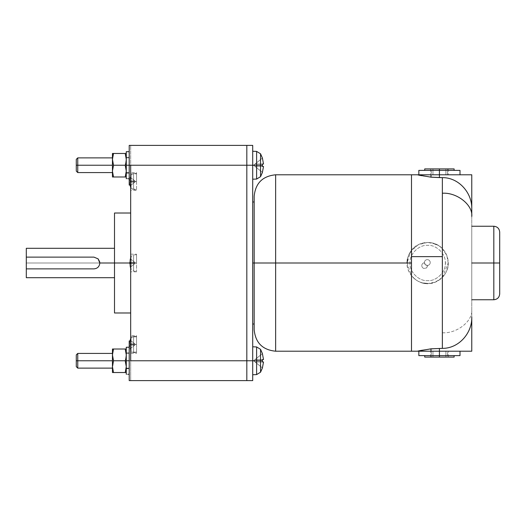 <?xml version="1.0" encoding="UTF-8"?>
<svg xmlns="http://www.w3.org/2000/svg" width="526" height="526" viewBox="0 0 526 526"><rect width="100%" height="100%" fill="white"/><g stroke="black" fill="none" stroke-linecap="round" stroke-linejoin="round"><path stroke-width="0.39" stroke-dasharray="2.63 1.97" d="M114.51 312.983L114.51 263L130.685 263L130.685 312.983L130.685 263L136.563 263L136.563 271.824L136.563 263L130.685 263L130.685 271.824L130.685 254.176L130.685 312.983L130.685 213.017L130.685 263L130.685 254.176L130.685 263L136.563 263L136.563 254.768L136.563 263L133.604 263L133.604 254.873L133.604 263L131.079 263L136.563 263L133.604 263L133.604 254.873L133.604 271.127L133.604 263L136.563 263L136.563 271.232L136.563 263L130.685 263L130.685 213.017L130.685 263L114.51 263L114.51 277.702L114.51 248.298L114.51 263L26.3 263L114.51 263L114.51 277.702L114.51 248.298L114.51 312.983M26.3 277.702L26.3 248.298M98.099 258.851L93.93 257.122L98.099 258.851C99.795 260.738 100.216 262.868 99.361 265.255C98.27 267.55 96.462 268.753 93.93 268.878C96.462 268.753 98.27 267.55 99.361 265.255L99.809 263M129.212 178.748L129.212 145.386L129.212 185.08L129.212 151.705L129.212 178.748L129.212 157.294L129.212 173.153L129.212 157.879L129.212 165.23L126.273 165.23L126.273 151.705L126.273 165.23L129.212 165.23L129.212 157.879L129.212 178.748L129.212 173.153L129.212 178.748L126.273 178.715L126.273 165.23L129.212 165.23L129.212 178.748L126.273 178.564L126.273 165.23L129.212 165.23L126.273 165.23L126.273 151.705L126.273 172.837L129.212 173.153L126.273 172.837L126.273 178.564L126.273 162.205L125.221 165.23L126.273 171.114L126.273 176.992L126.273 173.093L129.212 173.153L129.212 178.748L126.273 178.564L129.212 178.748L129.212 165.23L126.273 165.23L126.273 157.294L126.273 165.23L129.212 165.23L126.273 165.23L126.273 172.837L129.212 173.153L129.212 157.294L129.212 178.748L126.273 178.715L126.273 173.093L129.212 173.153L129.212 178.748L129.212 173.153L126.273 173.093L126.273 165.23L129.212 165.23L126.273 165.23L126.273 157.294L126.273 165.23L129.212 165.23L129.212 151.705L129.212 173.153L126.273 172.837L126.273 178.564L129.212 178.748L129.212 157.294L129.212 165.23L126.273 165.23L129.212 165.23L129.212 173.153L126.273 173.093L126.273 151.705L126.273 165.23L129.212 165.23L129.212 151.705L129.212 165.23L126.273 165.23L129.212 165.23L126.273 165.23L126.273 178.715L128.193 178.761L129.212 178.748L129.212 165.23L129.212 172.581L129.212 165.23L126.273 165.23L126.273 172.581L126.273 165.23L129.212 165.23L129.212 172.581L129.212 165.23L126.273 165.23L129.212 165.23L129.212 185.08L129.212 165.23L130.685 165.23L130.685 145.386L129.212 145.386L129.212 185.08L130.685 185.08L130.685 360.77L129.212 360.77L129.212 340.92L129.212 360.77L130.685 360.77L130.685 340.92L130.685 380.614L130.685 340.92L130.685 380.614L130.685 340.92L130.685 360.77L130.685 340.92L129.212 340.92L129.212 360.77L129.212 340.92L129.212 360.77L126.273 360.77L126.273 368.121L126.273 360.77L129.212 360.77L129.212 368.121L129.212 360.77L126.273 360.77L126.273 368.121L126.273 360.77L129.212 360.77L129.212 368.121L129.212 360.77L126.273 360.77L126.273 374.249L129.212 374.282L129.212 360.77L126.273 360.77L126.273 347.239L126.273 360.77L129.212 360.77L129.212 347.239L129.212 368.687L128.193 368.706L126.273 368.706L126.273 360.77L129.212 360.77L129.212 352.828L129.212 360.77L126.273 360.77L129.212 360.77L126.273 360.77L126.273 347.239L126.273 360.77L129.212 360.77L129.212 347.239L129.212 368.687L126.273 368.627L126.273 360.77L129.212 360.77L129.212 352.828L129.212 360.77L126.273 360.77L126.273 352.828L126.273 374.098L129.212 374.282L129.212 360.77L126.273 360.77L129.212 360.77L129.212 374.282L129.212 368.687L126.273 368.371L129.212 368.687L129.212 374.282L126.273 374.249L128.193 374.295M126.141 364.63L126.273 353.419L126.273 360.77L129.212 360.77L129.212 353.419L129.212 360.77L126.273 360.77L126.273 347.239L126.273 374.249L126.273 360.77L129.212 360.77L129.212 374.282L129.212 368.687L129.212 374.282L126.273 374.098L126.273 360.77L129.212 360.77L126.273 360.77L126.273 368.371L129.212 368.687L129.212 360.77L129.212 374.282L126.273 374.249L126.273 368.627L129.212 368.687L129.212 374.282L129.212 368.687L126.273 368.371L126.273 374.098L126.273 360.77L126.273 374.098L129.212 374.282L126.273 374.098L126.273 357.739L125.221 360.77L126.273 366.648L126.273 374.295L126.273 368.627L129.212 368.687L129.212 360.77L129.212 380.614L129.212 360.77L130.685 360.77L130.685 165.23L246.825 165.23L246.825 380.614L246.825 145.386L246.825 165.23L246.825 145.386L130.685 145.386L252.71 145.386L252.71 179.202L252.71 151.264L252.71 179.202L252.71 165.23L246.825 165.23L246.825 145.386L252.71 145.386L252.71 360.77L252.71 165.23L252.71 179.202L252.71 165.23L256.609 165.23L256.609 179.064L256.609 165.23L252.71 165.23L252.71 179.202L252.71 151.264L252.71 165.23L256.609 165.23L256.609 151.403L256.609 165.23L260.541 165.23L260.541 176.677L260.541 165.23L262.421 165.23L262.395 166.453L255.064 166.453L263.513 166.453L255.064 166.453L262.395 166.453L255.064 166.453L253.552 165.23L255.064 164.013L262.395 164.013L255.064 164.013L253.552 165.23L255.064 166.453L262.395 166.453L262.395 164.013L255.064 164.013L262.395 158.076L263.513 164.013L262.395 158.076L263.513 164.013L262.395 164.013L263.513 164.013L262.395 164.013L262.421 165.23L262.395 164.013L262.421 165.23L260.541 165.23L260.541 153.789L260.541 165.23L260.541 153.789L260.541 165.23L262.421 165.23L260.541 165.23L260.541 153.789L260.541 165.23L256.609 165.23L256.609 151.403L256.609 165.23L252.71 165.23L252.71 151.264L252.71 165.23L256.609 165.23L256.609 151.403L256.609 165.23L260.541 165.23L246.825 165.23L246.825 360.77L130.685 360.77L246.825 360.77L246.825 380.614L252.71 380.614L252.71 346.798L252.71 374.736L252.71 346.798L252.71 374.736L252.71 360.77L246.825 360.77L252.71 360.77L252.71 374.736L252.71 360.77L256.609 360.77L256.609 374.597L256.609 360.77L252.71 360.77L252.71 374.736L252.71 346.798L252.71 360.77L256.609 360.77L256.609 346.936L256.609 360.77L260.541 360.77L260.541 372.211L260.541 360.77L262.421 360.77L262.395 361.987L255.064 361.987L263.513 361.987L255.064 361.987L262.395 361.987L255.064 361.987L253.552 360.77L255.064 359.547L262.395 359.547L255.064 359.547L253.552 360.77L255.064 361.987L262.395 361.987L262.395 359.547L255.064 359.547L262.395 353.617L263.513 359.547L262.395 353.617L263.513 359.547L262.395 359.547L263.513 359.547L262.395 359.547L262.421 360.77L262.395 359.547L262.421 360.77L260.541 360.77L260.541 349.323L260.541 360.77L260.541 349.323L260.541 360.77L262.421 360.77L260.541 360.77L260.541 349.323L260.541 360.77L256.609 360.77L256.609 346.936L256.609 360.77L252.71 360.77L252.71 346.798L252.71 360.77L256.609 360.77L256.609 346.936L256.609 360.77L260.541 360.77L252.71 360.77L252.71 380.614L246.825 380.614L246.825 165.23L130.685 165.23L130.685 185.08L129.212 185.08L129.212 145.386L129.212 172.581L129.212 145.386L130.685 145.386L130.685 185.08L130.685 145.386L130.685 165.23L126.273 165.23L126.273 178.715L128.193 178.761M254.176 263L252.71 263L252.71 201.984L252.71 263L254.176 263L254.176 196.251L254.176 329.749L254.176 201.984L254.176 324.016L254.176 263L275.644 263L254.176 263L254.176 324.016L254.176 263M112.452 360.77L77.756 360.77L77.756 368.121L77.756 360.77L112.452 360.77L112.452 368.121L112.452 353.419L112.452 368.121L112.452 353.419L112.452 360.77L112.452 353.419L112.452 360.77L76.283 360.77L76.283 366.648L76.283 360.77L77.756 360.77L77.756 368.121L77.756 360.77L112.452 360.77L112.452 353.419L112.452 360.77L77.756 360.77L77.756 368.121L77.756 360.77L76.283 360.77L77.756 360.77L77.756 353.419L77.756 360.77L77.756 353.419L77.756 360.77L76.283 360.77L76.283 366.648L76.283 354.886L76.283 366.648L76.283 354.886L76.283 360.77L112.452 360.77M112.452 165.23L77.756 165.23L77.756 172.581L77.756 165.23L112.452 165.23L112.452 172.581L112.452 157.879L112.452 172.581L112.452 157.879L112.452 165.23L112.452 157.879L112.452 165.23L76.283 165.23L76.283 171.114L76.283 165.23L77.756 165.23L77.756 172.581L77.756 165.23L112.452 165.23L112.452 157.879L112.452 165.23L77.756 165.23L77.756 172.581L77.756 165.23L76.283 165.23L77.756 165.23L77.756 157.879L77.756 165.23L77.756 157.879L77.756 165.23L76.283 165.23L76.283 171.114L76.283 159.352L76.283 171.114L76.283 159.352L76.283 165.23L112.452 165.23M130.685 336.844L136.563 336.844L136.563 335.667L130.685 335.667L130.685 348.896L130.685 336.844L136.563 336.844L136.563 352.124L130.685 352.124L130.685 340.079L130.685 352.124L130.685 348.896L130.685 352.124L136.563 352.124L136.563 353.308L130.685 353.308L130.685 352.124M130.685 189.156L130.685 173.876L130.685 189.156L136.563 189.156L136.563 173.876L130.685 173.876L130.685 172.692L136.563 172.692L136.563 189.156L130.685 189.156L130.685 177.104L130.685 190.333L136.563 190.333L136.563 173.876L136.563 189.156M131.079 263L131.079 256.484L131.079 263L131.079 256.484L131.079 263L130.211 263L131.079 263L130.211 263L130.224 262.369L129.541 262.369L130.224 258.621L129.541 262.369L130.224 262.369L130.211 263L130.224 262.369L134.801 262.369L135.57 263L134.801 263.631L130.224 263.631L130.211 263L130.224 263.631L129.541 263.631L134.801 263.631L129.541 263.631L134.801 263.631L135.57 263L134.801 262.369L129.541 262.369L134.801 262.369L130.224 262.369L130.224 263.631L129.541 263.631L134.801 263.631L130.224 267.379L129.541 263.631L130.224 267.379L134.801 263.631L130.224 267.379L129.541 263.631L130.224 263.631L130.211 263L131.079 263L131.079 269.516L131.079 263L131.079 269.516L131.079 263L133.604 263L131.079 263M131.079 344.484L133.604 344.484L133.604 336.357L133.604 344.484L131.079 344.484L131.079 337.968L131.079 344.484L131.079 337.968L131.079 344.484L130.211 344.484L131.079 344.484L130.211 344.484L130.224 343.853L129.541 343.853L130.224 340.105L135.57 344.484L134.801 345.115L130.224 345.115L130.224 343.853L130.224 345.115L129.541 345.115L134.801 345.115L129.541 345.115L134.801 345.115L135.57 344.484L134.801 343.853L129.541 343.853L134.801 343.853L130.224 343.853L134.801 343.853L130.224 343.853L130.224 345.115L129.541 345.115L134.801 345.115L130.224 348.863L129.541 345.115L130.224 348.863L134.801 345.115L130.224 348.863L129.541 345.115L130.224 345.115L130.211 344.484L131.079 344.484L131.079 351L131.079 344.484L131.079 351L131.079 344.484L136.563 344.484L136.563 336.252L136.563 344.484L133.604 344.484L133.604 336.357L133.604 352.617L133.604 344.484L136.563 344.484L131.079 344.484M129.988 340.92L129.541 343.853L134.801 343.853L130.224 340.105L135.57 344.484L134.801 345.115L135.57 344.484L134.801 343.853L129.541 343.853L129.988 340.92M131.079 181.516L133.604 181.516L133.604 173.383L133.604 181.516L131.079 181.516L131.079 175L131.079 181.516L131.079 175L131.079 181.516L130.211 181.516L131.079 181.516L130.211 181.516L130.224 180.885L129.541 180.885L130.224 177.137L129.541 180.885L130.224 180.885L130.211 181.516L130.224 180.885L134.801 180.885L135.57 181.516L134.801 182.147L130.224 182.147L130.211 181.516L130.224 182.147L129.541 182.147L134.801 182.147L129.541 182.147L134.801 182.147L135.57 181.516L134.801 180.885L129.541 180.885L134.801 180.885L130.224 180.885L130.224 182.147L129.541 182.147L134.801 182.147L130.224 185.895L134.801 182.147L130.224 185.895L129.541 182.147L129.988 185.08L129.541 182.147L130.224 182.147L130.211 181.516L131.079 181.516L131.079 188.032L131.079 181.516L131.079 188.032L131.079 181.516L136.563 181.516L136.563 173.284L136.563 181.516L133.604 181.516L133.604 173.383L133.604 189.643L133.604 181.516L136.563 181.516L131.079 181.516M112.452 173.56L113.504 176.992L112.452 176.992L112.452 173.56L113.504 176.992L112.452 176.992L112.452 173.56L112.452 176.992L126.273 176.992L126.273 153.474L126.273 171.114L126.273 153.474L126.273 162.205L126.273 159.352L125.221 165.23L125.839 167.413L125.221 165.23L113.504 165.23L112.452 171.114L112.695 156.61L112.452 171.114L113.504 165.23L125.221 165.23L126.273 159.352L126.273 176.992L113.504 176.992L112.452 173.56L112.452 171.114L112.452 173.56M112.452 369.094L113.504 372.526L112.452 372.526L112.452 369.094L113.504 372.526L112.452 372.526L112.452 369.094L112.452 372.526L126.273 372.526L113.504 372.526L112.452 369.094L112.452 366.648L112.452 372.526L112.695 352.144L112.452 366.648L113.504 360.77L112.452 369.094M411.49 175.02L411.49 250.271C408.577 254.071 407.111 258.319 407.078 263L410.017 263L407.078 263L410.596 251.487L418.348 244.643L427.658 242.42L431.662 242.808L439.164 245.931L442.208 248.443L446.798 255.419L448.244 263L445.305 263C446.094 254.268 436.389 244.57 427.658 245.359C418.933 244.57 409.228 254.268 410.017 263C409.228 254.268 418.933 244.57 427.658 245.359C436.389 244.57 446.094 254.268 445.305 263C446.094 271.732 436.389 281.43 427.658 280.641C418.933 281.43 409.228 271.732 410.017 263C409.228 271.732 418.933 281.43 427.658 280.641C436.389 281.43 446.094 271.732 445.305 263L448.244 263C448.159 268.589 446.199 273.389 442.366 277.406C438.309 281.417 433.411 283.475 427.658 283.58C421.004 283.389 415.619 280.772 411.49 275.729C408.577 271.929 407.111 267.681 407.078 263L411.496 275.736L411.49 351.21M442.241 248.469L446.804 255.445L448.244 263C448.159 257.411 446.199 252.611 442.366 248.594L442.366 177.624C458.81 177.459 472.335 192.996 471.769 209.105L471.769 309.505C473.078 321.005 456.91 333.793 442.366 332.754L442.366 277.406C446.199 273.389 448.159 268.589 448.244 263C449.165 273.185 437.842 284.5 427.658 283.58L435.285 282.12L442.287 277.485M411.51 275.755L416.204 280.102L419.781 282.015L423.7 283.198M442.294 277.478L448.244 263C448.159 257.411 446.199 252.611 442.366 248.594C434.331 239.738 418.433 240.711 411.49 250.271L411.49 174.816M427.835 265.439C429.551 264.946 430.347 263.809 430.222 262.027C429.729 260.317 428.598 259.522 426.816 259.647C428.598 259.522 429.729 260.317 430.222 262.027C430.347 263.809 429.551 264.946 427.835 265.439C429.551 264.946 430.347 263.809 430.222 262.027C429.729 260.317 428.598 259.522 426.816 259.647C425.238 260.068 424.429 261.093 424.39 262.724C422.904 263.007 422.036 263.888 421.793 265.38C422.036 263.888 422.904 263.007 424.39 262.724L425.435 264.795L427.658 265.466L426.547 267.951L427.658 265.466L426.547 267.951L423.871 268.464C422.457 267.918 421.767 266.892 421.793 265.38C421.767 266.892 422.457 267.918 423.871 268.464L426.547 267.951L423.871 268.464C422.457 267.918 421.767 266.892 421.793 265.38C422.036 263.888 422.904 263.007 424.39 262.724C422.904 263.007 422.036 263.888 421.793 265.38C421.767 266.892 422.457 267.918 423.871 268.464L426.547 267.951L427.835 265.439C426.06 265.558 424.923 264.762 424.429 263.053C424.304 261.271 425.1 260.14 426.816 259.647C428.598 259.522 429.729 260.317 430.222 262.027C430.347 263.809 429.551 264.946 427.835 265.439L425.435 264.795L424.39 262.724C424.429 261.093 425.238 260.068 426.816 259.647C425.1 260.14 424.304 261.271 424.429 263.053C424.923 264.762 426.06 265.558 427.835 265.439M275.644 174.79L275.644 263L275.644 174.79M411.49 275.729L411.49 350.691L411.49 275.729C415.619 280.772 421.004 283.389 427.658 283.58C433.411 283.475 438.309 281.417 442.366 277.406L442.366 348.376L439.42 348.409C426.021 349.356 418.67 350.29 417.361 351.21L460.007 351.21L439.42 351.21L439.42 355.622L454.122 355.622L439.42 355.622L439.42 351.21L418.841 351.21L471.769 351.21L418.841 351.21L439.42 351.21L439.42 348.409L442.366 348.376C458.81 348.541 472.335 333.004 471.769 316.895L471.769 209.105C472.335 192.996 458.81 177.459 442.366 177.624L439.42 177.591C426.021 176.644 418.67 175.71 417.361 174.79L439.42 174.79L418.841 174.79L439.42 174.79L439.42 170.378L424.719 170.378L439.42 170.378L439.42 174.79L460.007 174.79L417.361 174.79C418.67 175.71 426.021 176.644 439.42 177.591L439.42 174.79L418.841 174.79L460.007 174.79L439.42 174.79L439.42 177.591L442.366 177.624L442.366 248.594C434.331 239.738 418.433 240.711 411.49 250.271C408.577 254.071 407.111 258.319 407.078 263L275.644 263L407.078 263C407.111 267.681 408.577 271.929 411.49 275.729L411.49 350.98M493.822 226.246L493.822 263L471.769 263L471.769 226.246L471.769 296.283L471.769 263L493.822 263L493.822 226.246M499.7 232.124L499.7 263L493.822 263L499.7 263L499.7 232.124M439.42 357.095L439.42 355.622L418.841 355.622L460.007 355.622L439.42 355.622L439.42 357.095L424.719 357.095L439.42 357.095M431.287 351.21L431.287 357.095L430.781 357.095L432.951 357.095L432.951 351.21L430.781 351.21L432.951 351.21L432.951 357.095L432.951 351.21L432.951 357.095L430.781 357.095L431.287 357.095L431.287 351.21L448.067 351.21L447.554 351.21L447.554 357.095L448.067 357.095L445.89 357.095L445.89 351.21L445.89 357.095L448.067 357.095L447.554 357.095L447.554 351.21L432.951 351.21L445.89 351.21L445.89 357.095L430.781 357.095M448.067 351.21L447.554 351.21M439.42 168.905L439.42 170.378L460.007 170.378L418.841 170.378L439.42 170.378L439.42 168.905L454.122 168.905L424.719 168.905L439.42 168.905M447.554 174.79L447.554 168.905L448.067 168.905L445.89 168.905L445.89 174.79L448.067 174.79L445.89 174.79L445.89 168.905L445.89 174.79L445.89 168.905L448.067 168.905L447.554 168.905L447.554 174.79L430.781 174.79L431.287 174.79L431.287 168.905L430.781 168.905L432.951 168.905L432.951 174.79L432.951 168.905L430.781 168.905L431.287 168.905L431.287 174.79L445.89 174.79L432.951 174.79L432.951 168.905L448.067 168.905M430.781 174.79L431.287 174.79M275.644 351.21L275.644 263L275.644 351.21M431.287 168.905L445.89 168.905L432.951 168.905L432.951 174.79L448.067 174.79M439.42 170.378L454.122 170.378L439.42 170.378M430.781 168.905L447.554 168.905M471.769 174.79L439.42 174.79L471.769 174.79L471.769 209.105L471.769 174.79M447.554 357.095L432.951 357.095L445.89 357.095L445.89 351.21L430.781 351.21M439.42 355.622L424.719 355.622L439.42 355.622M448.067 357.095L431.287 357.095M417.361 351.21C418.67 350.29 426.021 349.356 439.42 348.409L439.42 351.21L417.361 351.21M499.7 293.876L499.7 263L499.7 293.876M493.822 299.754L493.822 263L493.822 299.754M471.769 299.754L471.769 296.283M442.366 332.754C456.91 333.793 473.078 321.005 471.769 309.505L471.769 316.895C472.335 333.004 458.81 348.541 442.366 348.376L442.366 332.754M442.182 248.417L439.144 245.918L435.594 244.005M435.548 243.992L427.658 242.42L419.781 243.985L413.107 248.443L408.649 255.117L407.459 259.055M427.658 283.58C417.48 284.5 406.157 273.185 407.078 263M112.584 368.667L112.452 366.648L113.504 360.77L112.452 354.886L113.504 349.008L112.452 354.886L112.452 349.008L113.504 349.008L112.452 349.008L112.452 352.44L113.504 349.008L125.221 349.008L126.273 354.886L126.273 349.008L126.273 357.739L126.273 354.886L125.221 360.77L125.839 362.947L125.221 360.77L113.504 360.77L125.221 360.77L126.273 354.886L126.273 363.795L126.273 349.008L126.273 354.886L125.221 349.008L126.273 354.886L125.221 360.77L126.273 366.648L126.273 363.795L125.221 360.77L113.504 360.77L112.452 354.886L113.504 360.77L112.452 354.886L112.452 349.008L112.452 354.886L113.504 349.008L112.452 354.886L112.452 366.648L112.452 349.008L126.273 349.008L112.452 349.008L112.452 366.648L113.504 360.77L112.452 366.648L112.452 372.526L113.504 372.526L112.452 366.648L112.452 354.886L113.504 360.77L125.221 360.77L126.273 354.886L126.03 363.907M129.212 374.282L129.212 347.239L129.212 374.282L129.212 352.828L129.212 368.687L129.212 353.419L129.212 360.77L126.273 360.77L126.273 368.121L126.273 352.828L126.273 372.526L125.221 372.526L126.273 366.648L125.221 372.526L126.273 366.648L125.221 372.526L126.273 372.526L126.273 366.648L126.273 372.526L112.452 372.526L125.221 372.526L113.504 372.526L112.695 369.39M112.584 173.133L112.452 171.114L113.504 165.23L112.452 159.352L113.504 153.474L112.452 153.474L112.452 159.352L113.504 165.23L112.452 159.352L112.452 153.474L113.504 153.474L112.452 159.352L113.504 153.474L125.221 153.474L126.273 159.352L126.273 153.474L126.273 159.352L125.221 153.474L126.273 153.474L112.452 153.474L112.452 171.114L112.452 153.474L112.452 156.906L113.504 153.474L112.452 153.474L113.504 153.474L112.452 159.352L112.452 171.114L113.504 165.23L112.452 159.352L113.504 165.23L112.452 171.114L112.452 176.992L113.504 176.992L112.452 171.114L112.452 153.474L125.221 153.474L126.273 159.352L125.221 165.23L126.03 168.373L125.221 165.23L113.504 165.23L125.221 165.23L126.273 159.352L126.03 168.373M126.141 169.096L126.273 171.114L125.221 176.992L126.273 171.114L126.273 176.992L126.273 171.114L125.221 176.992L126.273 176.992L112.452 176.992L125.221 176.992L113.504 176.992L112.695 173.856M126.273 165.23L126.273 176.94L126.273 165.23M126.273 366.648L125.221 372.526L126.273 372.526L126.273 366.648L125.221 360.77L113.504 360.77L112.452 366.648L113.504 372.526L125.221 372.526L126.273 366.648M126.03 357.627L126.273 349.008L125.221 349.008L126.273 354.886L125.221 349.008L126.273 349.008L126.273 354.886L125.221 349.008L113.504 349.008L112.452 354.886L113.504 360.77L125.221 360.77L126.03 357.627M112.452 349.008L126.273 349.008L112.452 349.008M126.273 360.77L126.273 353.419L126.273 360.77M126.273 176.992L125.221 176.992L126.273 171.114L126.273 176.992L126.273 171.114L125.221 176.992L126.273 176.992M126.03 162.093L126.273 153.474L125.221 153.474L126.273 159.352L125.221 153.474L126.273 153.474L126.273 159.352L125.221 153.474L113.504 153.474L112.452 159.352L113.504 165.23L112.452 171.114L113.504 176.992L125.221 176.992L126.273 171.114L125.221 165.23L113.504 165.23L125.221 165.23L126.03 162.093M113.504 153.474L126.273 153.474L113.504 153.474M255.064 359.547L263.513 359.547L255.064 359.547L263.513 359.547L262.395 353.617L253.552 360.77L262.395 367.924L263.513 361.987L255.064 361.987L262.395 367.924L253.552 360.77L255.064 359.547L263.513 359.547L255.064 359.547L262.395 353.617L253.552 360.77L255.064 361.987L263.513 361.987L262.395 367.924L255.064 361.987L263.513 361.987L255.064 361.987L262.395 361.987L262.395 359.547L255.064 359.547L263.513 359.547L255.064 359.547L262.395 359.547L262.395 361.987L263.513 361.987L255.064 361.987L263.513 361.987L255.064 361.987L253.552 360.77L255.064 359.547L263.513 359.547L255.064 359.547L262.395 353.617L253.552 360.77L262.395 367.924L263.513 361.987L262.395 367.924L255.064 361.987L262.395 367.924L263.513 361.987L255.064 361.987L253.552 360.77L255.064 359.547L263.513 359.547L262.395 353.617L255.064 359.547L262.395 353.617L263.513 359.547L255.064 359.547M255.064 164.013L263.513 164.013L255.064 164.013L263.513 164.013L262.395 158.076L253.552 165.23L262.395 172.383L263.513 166.453L255.064 166.453L262.395 172.383L253.552 165.23L255.064 164.013L263.513 164.013L255.064 164.013L262.395 158.076L253.552 165.23L255.064 166.453L263.513 166.453L262.395 172.383L255.064 166.453L263.513 166.453L255.064 166.453L262.395 166.453L262.395 164.013L255.064 164.013L263.513 164.013L255.064 164.013L262.395 164.013L262.395 166.453L263.513 166.453L255.064 166.453L263.513 166.453L255.064 166.453L253.552 165.23L255.064 164.013L263.513 164.013L255.064 164.013L262.395 158.076L253.552 165.23L262.395 172.383L263.513 166.453L262.395 172.383L255.064 166.453L262.395 172.383L263.513 166.453L255.064 166.453L253.552 165.23L255.064 164.013L263.513 164.013L262.395 158.076L255.064 164.013L262.395 158.076L263.513 164.013L255.064 164.013M262.395 361.987L262.421 360.77L260.541 360.77L262.421 360.77L262.395 361.987L263.513 361.987L262.395 367.924L255.064 361.987L263.513 361.987M260.541 360.77L260.541 372.211L260.541 360.77L260.541 372.211L260.541 360.77L256.609 360.77L256.609 374.597L256.609 360.77L260.541 360.77M256.609 360.77L256.609 374.597L256.609 360.77M262.395 166.453L262.421 165.23L260.541 165.23L262.421 165.23L262.395 166.453L263.513 166.453L262.395 172.383L255.064 166.453L263.513 166.453M260.541 165.23L260.541 176.677L260.541 165.23L260.541 176.677L260.541 165.23L256.609 165.23L256.609 179.064L256.609 165.23L260.541 165.23M256.609 165.23L256.609 179.064L256.609 165.23M130.224 180.885L134.801 180.885L130.224 180.885M134.801 182.147L135.57 181.516L134.801 182.147L129.541 182.147L130.224 185.895L134.801 182.147M134.801 180.885L130.224 177.137L135.57 181.516L134.801 180.885L129.541 180.885L130.224 177.137L134.801 180.885L130.224 177.137L129.541 180.885L134.801 180.885M136.563 181.516L136.563 189.748L136.563 181.516M133.604 181.516L133.604 189.643L133.604 181.516M134.801 345.115L129.541 345.115L130.224 348.863L134.801 345.115M129.541 343.853L134.801 343.853L130.224 340.105L129.541 343.853M136.563 344.484L136.563 352.716L136.563 344.484M133.604 344.484L133.604 352.617L133.604 344.484M130.224 262.369L134.801 262.369L130.224 262.369M134.801 263.631L135.57 263L134.801 263.631L129.541 263.631L130.224 267.379L134.801 263.631M134.801 262.369L130.224 258.621L135.57 263L134.801 262.369L129.541 262.369L130.224 258.621L134.801 262.369L130.224 258.621L129.541 262.369L134.801 262.369M133.604 263L133.604 271.127L133.604 263M130.685 173.876L136.563 173.876M136.563 352.124L136.563 336.844M136.563 263L136.563 254.176L136.563 263M76.283 165.23L76.283 159.352L76.283 165.23M77.756 165.23L77.756 157.879L77.756 165.23M76.283 360.77L76.283 354.886L76.283 360.77M77.756 360.77L77.756 353.419L77.756 360.77M252.71 263L252.71 324.016L252.71 263M130.685 360.77L129.212 360.77L129.212 353.419L129.212 368.121L129.212 340.92M246.825 380.614L129.212 380.614L129.212 360.77L129.212 380.614M26.3 268.878L93.93 268.878L26.3 268.878M93.93 257.122L26.3 257.122L93.93 257.122M26.3 248.607L26.3 277.393M114.51 213.017L114.51 263L114.51 213.017M76.283 366.648L77.756 368.121L112.452 368.121M76.283 171.114L77.756 172.581L112.452 172.581M136.563 271.824L130.685 271.824M136.563 254.768L133.604 254.873L131.079 256.484L130.211 258.608M136.563 336.252L133.604 336.357L131.079 337.968L130.685 338.829M136.563 173.284L133.604 173.383L131.079 175L130.211 177.124M252.71 151.264L256.609 151.403M260.541 153.789L262.421 158.056M252.71 346.798L256.609 346.936M260.541 349.323L262.421 353.59M126.273 172.581L129.212 172.581L126.273 172.581M126.273 368.121L129.212 368.121L126.273 368.121M126.273 151.705L129.212 151.705M128.193 173.172L126.273 173.172L128.193 173.172M129.212 157.294L126.273 157.294L129.212 157.294M126.273 347.239L129.212 347.239M128.193 368.706L126.273 368.706L128.193 368.706M129.212 352.828L126.273 352.828L129.212 352.828M430.603 357.095L430.603 351.21M448.244 357.095L448.244 351.21M448.244 168.905L448.244 174.79M430.603 168.905L430.603 174.79M129.212 353.419L126.273 353.419L129.212 353.419M129.212 157.879L126.273 157.879L129.212 157.879M262.421 367.944L260.541 372.211M256.609 374.597L252.71 374.736M262.421 172.41L260.541 176.677M256.609 179.064L252.71 179.202M130.685 187.171L131.079 188.032L133.604 189.643L136.563 189.748M130.211 348.876L131.079 351L133.604 352.617L136.563 352.716M130.211 267.392L131.079 269.516L133.604 271.127L136.563 271.232M130.685 254.176L136.563 254.176M112.452 157.879L77.756 157.879L76.283 159.352M112.452 353.419L77.756 353.419L76.283 354.886"/><path stroke-width="0.79" d="M130.685 263L114.51 263L114.51 312.983L114.51 263L99.809 263C99.46 266.577 97.501 268.536 93.93 268.878L26.3 268.878L26.3 277.393L26.3 268.878L93.93 268.878C97.501 268.536 99.46 266.577 99.809 263L98.099 258.851L93.93 257.122L98.099 258.851L99.809 263L114.51 263L114.51 213.017L114.51 263L130.685 263M130.685 165.23L129.212 165.23L129.212 185.08L129.212 165.23L126.273 165.23L126.273 178.715L126.273 165.23L129.212 165.23L129.212 145.386L129.212 165.23L260.541 165.23L260.541 153.789L260.541 165.23L262.421 165.23L262.395 164.013L263.513 164.013L262.395 158.076L263.513 164.013L262.395 164.013L262.395 166.453L263.513 166.453L262.395 166.453L262.421 165.23L260.541 165.23L260.541 176.677L260.541 165.23L256.609 165.23L256.609 151.403L256.609 165.23L252.71 165.23L252.71 145.386L246.825 145.386L252.71 145.386L252.71 360.77L260.541 360.77L260.541 349.323L260.541 360.77L262.421 360.77L262.395 359.547L263.513 359.547L262.395 353.617L263.513 359.547L262.395 359.547L262.395 361.987L263.513 361.987L262.395 361.987L262.421 360.77L260.541 360.77L260.541 372.211L260.541 360.77L256.609 360.77L256.609 346.936L256.609 360.77L252.71 360.77L252.71 165.23L246.825 165.23L246.825 145.386L246.825 165.23L246.825 145.386L130.685 145.386L246.825 145.386L246.825 360.77L246.825 165.23L246.825 360.77L252.71 360.77L246.825 360.77L246.825 380.614L252.71 380.614L246.825 380.614L246.825 360.77L130.685 360.77L130.685 165.23L246.825 165.23L246.825 380.614L129.212 380.614L129.212 360.77L126.273 360.77L126.273 374.249L126.273 360.77L129.212 360.77L129.212 340.92L130.685 340.92L130.685 360.77L130.685 165.23M254.176 329.749C255.452 342.781 262.605 349.935 275.644 351.21L275.644 263L275.644 351.21L411.49 351.21L411.49 263L254.176 263L254.176 329.749L254.176 263L252.71 263L275.644 263L275.644 174.79L275.644 263L411.49 263L411.49 174.79L411.49 351.21L411.49 256.629L442.366 256.629L411.49 256.629L411.49 174.79L275.644 174.79C262.605 176.065 255.452 183.219 254.176 196.251L254.176 263L254.176 196.251M112.452 360.77L77.756 360.77L77.756 368.121L77.756 360.77L76.283 360.77L76.283 366.648L76.283 354.886L76.283 360.77L77.756 360.77L77.756 353.419L77.756 360.77L112.452 360.77M112.452 165.23L77.756 165.23L77.756 172.581L77.756 165.23L76.283 165.23L76.283 171.114L76.283 159.352L76.283 165.23L77.756 165.23L77.756 157.879L77.756 165.23L112.452 165.23M130.224 340.105L130.685 338.829M126.273 162.205L125.221 165.23L126.273 171.114L125.221 176.992L113.504 176.992L112.452 171.114L112.452 153.474L112.452 156.906L113.504 153.474L112.452 153.474L113.504 153.474L112.452 159.352L112.452 171.114L113.504 165.23L112.452 159.352L113.504 165.23L112.452 171.114L112.452 176.992L112.452 171.114L113.504 176.992L112.452 176.992L126.273 176.992L125.221 176.992L126.273 171.114L125.221 165.23L113.504 165.23L125.221 165.23L126.273 162.205M126.273 357.739L125.221 360.77L126.273 366.648L125.221 372.526L113.504 372.526L112.452 366.648L112.452 349.008L112.452 352.44L113.504 349.008L112.452 349.008L113.504 349.008L112.452 354.886L112.452 366.648L113.504 360.77L112.452 354.886L113.504 360.77L112.452 366.648L112.452 372.526L112.452 366.648L113.504 372.526L112.452 372.526L126.273 372.526L125.221 372.526L126.273 366.648L125.221 360.77L113.504 360.77L125.221 360.77L126.273 357.739M128.193 178.761L129.212 178.748M126.273 151.705L126.273 165.23L126.273 151.705L129.212 151.705M128.193 374.295L129.212 374.282M126.273 347.239L126.273 360.77L126.273 347.239L129.212 347.239M411.49 275.729L411.49 350.98L411.51 275.755M423.7 283.198L427.658 283.58M471.769 263L493.822 263L493.822 226.246L493.822 263L499.7 263L499.7 232.124L499.7 293.876L499.7 263L493.822 263L493.822 299.754L493.822 263L471.769 263M442.366 193.246C456.91 192.207 473.078 204.995 471.769 216.495L471.769 209.105C472.335 192.996 458.81 177.459 442.366 177.624L442.366 193.246L442.366 177.624C458.81 177.459 472.335 192.996 471.769 209.105L471.769 174.79L439.42 174.79L439.42 168.905L424.719 168.905L439.42 168.905L439.42 170.378L418.841 170.378L439.42 170.378L439.42 174.79L471.769 174.79L471.769 216.495C473.078 204.995 456.91 192.207 442.366 193.246L442.366 256.629L442.366 193.246M417.361 351.21L430.991 348.823L442.366 348.376L442.366 256.629L442.366 348.376L430.991 348.823L417.361 351.21L430.991 351.21L430.991 348.823L430.991 351.21L411.49 351.21M430.991 177.177L430.991 174.79L417.361 174.79L430.991 177.177L439.42 177.591L439.42 174.79L430.991 174.79L439.42 174.79L439.42 177.591L442.366 177.624L430.991 177.177L417.361 174.79L430.991 174.79L430.991 177.177M439.42 355.622L439.42 357.095L454.122 357.095L439.42 357.095L439.42 355.622L460.007 355.622L439.42 355.622L439.42 351.21L439.42 355.622L418.841 355.622L439.42 355.622M460.007 170.378L439.42 170.378L460.007 170.378L460.007 174.79M454.122 168.905L439.42 168.905L454.122 168.905L454.122 170.378M424.719 357.095L439.42 357.095L424.719 357.095L424.719 355.622M471.769 351.21L430.991 351.21L439.42 351.21L439.42 348.409L439.42 351.21L471.769 351.21L471.769 316.895C472.335 333.004 458.81 348.541 442.366 348.376C458.81 348.541 472.335 333.004 471.769 316.895L471.769 351.21M411.49 174.849L411.49 350.98M407.459 259.055L407.078 263M112.695 369.39L112.584 368.667M126.03 363.907L126.141 364.63M126.273 354.886L126.03 357.627L126.273 354.886L125.221 349.008L126.273 354.886M126.273 349.008L113.504 349.008L126.273 349.008M112.695 173.856L112.584 173.133M126.03 168.373L126.141 169.096M126.273 159.352L126.03 162.093L126.273 159.352L125.221 153.474L126.273 159.352M126.273 153.474L113.504 153.474L126.273 153.474M263.513 361.987L262.395 367.924L263.513 361.987L262.395 361.987M262.421 367.944L260.541 372.211L256.609 374.597L256.609 360.77L256.609 374.597L252.71 374.736M263.513 166.453L262.395 172.383L263.513 166.453L262.395 166.453M262.421 172.41L260.541 176.677L256.609 179.064L256.609 165.23L256.609 179.064L252.71 179.202M130.224 185.895L130.685 187.171M252.71 380.614L252.71 360.77L252.71 380.614M130.685 340.92L129.212 340.92L129.212 380.614L246.825 380.614L246.825 360.77L130.685 360.77M26.3 248.607L26.3 257.122L93.93 257.122L26.3 257.122L26.3 268.878L26.3 248.607M99.809 263L99.697 261.863L98.099 258.851M114.51 312.983L130.685 312.983M26.3 277.702L114.51 277.702M129.212 185.08L130.685 185.08M252.71 201.984L254.176 201.984M76.283 366.648L77.756 368.121L112.452 368.121M76.283 171.114L77.756 172.581L112.452 172.581M252.71 151.264L256.609 151.403L260.541 153.789L262.421 158.056M252.71 346.798L256.609 346.936L260.541 349.323L262.421 353.59M256.609 151.403L260.541 153.789M256.609 346.936L260.541 349.323M499.7 232.124C499.345 228.56 497.386 226.601 493.822 226.246L471.769 226.246M454.122 355.622L454.122 357.095M460.007 351.21L460.007 355.622M424.719 170.378L424.719 168.905M418.841 174.79L418.841 170.378M418.841 355.622L418.841 351.21M417.361 174.79L411.49 174.79M471.769 299.754L493.822 299.754C497.386 299.399 499.345 297.44 499.7 293.876M260.541 372.211L256.609 374.597M260.541 176.677L256.609 179.064M112.452 157.879L77.756 157.879L76.283 159.352M112.452 353.419L77.756 353.419L76.283 354.886M254.176 324.016L252.71 324.016M129.212 145.386L246.825 145.386M114.51 248.298L26.3 248.298M130.685 213.017L114.51 213.017"/></g></svg>
